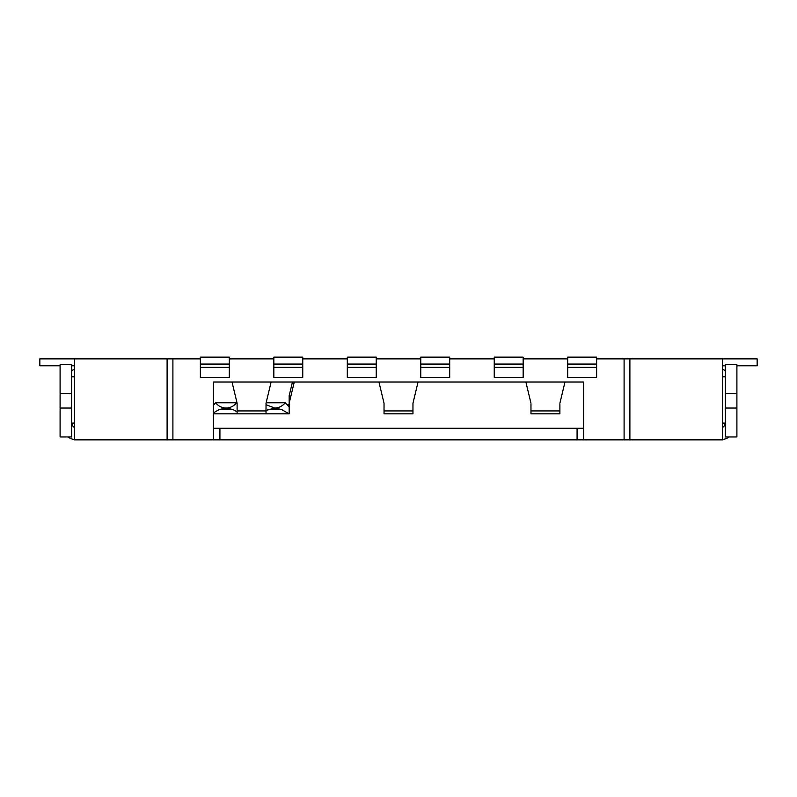 <?xml version="1.0" encoding="UTF-8"?>
<svg xmlns="http://www.w3.org/2000/svg" width="797" height="797" viewBox="0 0 797 797"><rect width="100%" height="100%" fill="white"/><g stroke="black" fill="none" stroke-linecap="round" stroke-linejoin="round"><path stroke-width="1.2" d="M60.094 365.813L39.85 365.813L39.85 358.879L200.376 358.879M229.297 358.879L273.839 358.879M302.76 358.879L347.303 358.879M376.234 358.879L420.766 358.879M74.559 427.521A5.788 5.788 0 0 1 71.69 423.087L74.559 423.087M74.559 358.879L74.559 439.864L213.387 439.864L213.387 382.012L583.613 382.012L583.613 439.864L624.101 439.864L624.101 358.879L596.624 358.879M167.111 358.879L167.111 439.864M172.899 358.879L172.899 439.864M200.376 377.389L229.297 377.389L200.376 377.389L200.376 367.287L229.297 367.287L229.297 377.389M273.839 377.389L302.76 377.389L273.839 377.389L273.839 367.287L302.76 367.287L302.76 377.389M347.303 377.389L376.234 377.389L347.303 377.389L347.303 367.287L376.234 367.287L376.234 377.389M567.703 358.879L523.161 358.879M494.24 358.879L449.697 358.879M629.889 358.879L629.889 439.864L722.441 439.864L722.441 358.879L624.101 358.879M312.304 382.012L294.262 382.012L289.172 403.222M74.559 439.615A17.355 17.355 0 0 1 67.855 436.965M71.67 365.813L74.559 365.813M567.703 377.389L596.624 377.389L567.703 377.389L567.703 367.287L596.624 367.287L596.624 377.389M494.24 377.389L523.161 377.389L494.24 377.389L494.24 367.287L523.161 367.287L523.161 377.389M420.766 377.389L449.697 377.389L420.766 377.389L420.766 367.287L449.697 367.287L449.697 377.389M629.889 439.864L624.101 439.864M729.145 436.965A17.355 17.355 0 0 1 722.441 439.615M722.441 423.087L725.33 423.087A5.788 5.788 0 0 1 722.441 427.521M71.67 393.579L71.67 436.965L60.094 436.965L60.094 364.657L71.67 364.657L71.67 393.579L60.094 393.579M722.441 365.813L725.33 365.813M736.906 365.813L757.15 365.813L757.15 358.879L722.441 358.879M725.33 408.044L725.33 436.965L736.906 436.965L736.906 408.044L725.33 408.044L725.33 364.657L736.906 364.657L736.906 408.044M722.441 369.24A23.143 23.143 0 0 1 725.33 370.655M213.387 439.864L583.613 439.864M74.559 369.24A23.143 23.143 0 0 0 71.67 370.655M219.922 439.864L219.922 428.288L213.387 428.288M219.922 428.288L583.613 428.288M229.297 364.08L229.297 357.136L200.376 357.136L200.376 364.08L229.297 364.08L229.297 367.287M200.376 364.08L200.376 367.287M302.76 364.08L302.76 357.136L273.839 357.136L273.839 364.08L302.76 364.08L302.76 367.287M273.839 364.08L273.839 367.287M376.234 364.08L376.234 357.136L347.303 357.136L347.303 364.08L376.234 364.08L376.234 367.287M347.303 364.08L347.303 367.287M418.056 382.012L412.966 403.222L412.966 410.933L384.034 410.933L384.034 403.222L378.944 382.012M384.034 404.527L384.034 403.222M412.966 404.527L412.966 403.222M289.172 413.832L289.172 395.701L292.459 382.012M271.119 382.012L266.029 403.222L266.029 410.933L237.107 410.933L237.107 403.222L232.017 382.012M567.703 364.08L596.624 364.08L596.624 357.136L567.703 357.136L567.703 367.287M596.624 364.08L596.624 367.287M494.24 364.08L523.161 364.08L523.161 357.136L494.24 357.136L494.24 367.287M523.161 364.08L523.161 367.287M420.766 364.08L449.697 364.08L449.697 357.136L420.766 357.136L420.766 367.287M449.697 364.08L449.697 367.287M530.971 404.527L530.971 413.832L559.892 413.832L559.892 410.933L530.971 410.933M559.892 404.527L559.892 410.933M564.983 382.012L559.892 403.222M525.881 382.012L530.971 403.222M384.034 410.933L384.034 413.832L412.966 413.832L412.966 410.933M213.387 413.832L237.107 413.832L237.107 410.933M237.107 411.8L232.983 409.538L226.119 408.044C230.233 407.964 233.74 406.201 236.629 402.784L237.107 403.242M237.107 413.832L266.029 413.832L266.029 410.933M266.029 413.832L289.122 413.832L281.58 409.538L274.706 408.044L266.029 410.455M266.029 404.687L274.706 408.044C278.83 407.964 282.337 406.201 285.216 402.784L289.172 406.888M213.387 405.255L215.608 402.784C218.488 406.201 221.994 407.964 226.119 408.044L219.245 409.538L213.387 412.886M236.629 402.784L215.608 402.784M285.216 402.784L266.138 402.784M71.67 408.044L60.094 408.044M289.172 404.527L286.83 404.527M213.995 404.527L213.387 404.527M736.906 393.579L725.33 393.579M577.078 439.864L577.078 428.288M219.245 409.538L232.983 409.538M267.842 409.538L281.58 409.538M74.559 376.812L71.67 376.812M722.441 376.812L725.33 376.812"/></g></svg>
